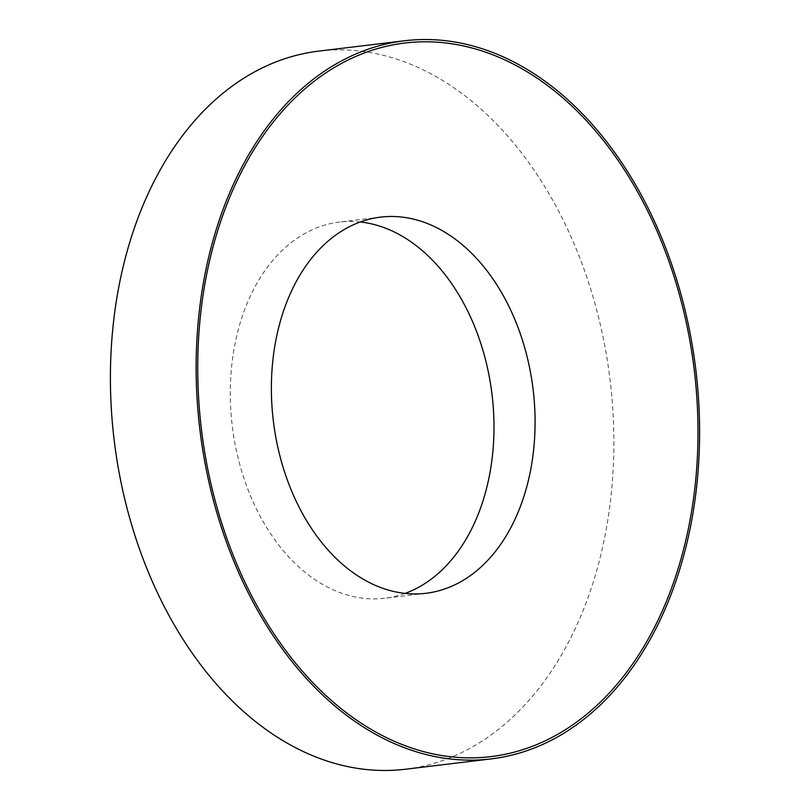 <?xml version="1.0" encoding="UTF-8"?>
<svg xmlns="http://www.w3.org/2000/svg" width="810" height="810" viewBox="0 0 810 810"><rect width="100%" height="100%" fill="white"/><g stroke="black" fill="none" stroke-linecap="round" stroke-linejoin="round"><path stroke-width="0.61" stroke-dasharray="4.05 3.04" d="M405.071 593.406A189.449 130.835 -96.9 0 1 384.811 598.246A189.449 130.835 -96.9 0 1 304.307 571.678A189.449 130.835 -96.9 0 1 231.569 367.082A189.449 130.835 -96.9 0 1 339.461 222.082A189.449 130.835 -96.9 0 1 360.288 221.981M318.846 51.101A361.665 249.784 -96.9 0 1 472.534 101.827A361.665 249.784 -96.9 0 1 611.388 492.429A361.665 249.784 -96.9 0 1 405.425 769.237M380.548 217.131L339.461 222.082M425.898 593.295L384.811 598.246"/><path stroke-width="1.21" d="M461.052 243.699A189.449 130.835 -96.9 0 1 521.731 502.858A189.449 130.835 -96.9 0 1 425.898 593.295A189.449 130.835 -96.9 0 1 345.394 566.727A189.449 130.835 -96.9 0 1 284.725 307.577A189.449 130.835 -96.9 0 1 380.548 217.131A189.449 130.835 -96.9 0 1 461.052 243.699M223.064 214.609A359.367 248.194 -96.9 0 1 557.574 93.444A359.367 248.194 -96.9 0 1 672.664 585.053A359.367 248.194 -96.9 0 1 338.165 706.219A359.367 248.194 -96.9 0 1 223.064 214.609M360.288 221.981A189.449 130.835 -96.9 0 1 419.965 248.65A189.449 130.835 -96.9 0 1 493.746 438.544A189.449 130.835 -96.9 0 1 405.071 593.406M558.272 91.489A361.665 249.784 -96.9 0 1 697.116 482.092A361.665 249.784 -96.9 0 1 491.154 758.899A361.665 249.784 -96.9 0 1 337.466 708.173A361.665 249.784 -96.9 0 1 198.612 317.571A361.665 249.784 -96.9 0 1 404.575 40.763A361.665 249.784 -96.9 0 1 558.272 91.489M491.154 758.899L405.425 769.237A361.665 249.784 -96.9 0 1 251.728 718.51A361.665 249.784 -96.9 0 1 112.884 327.908A361.665 249.784 -96.9 0 1 318.846 51.101L404.575 40.763"/></g></svg>
